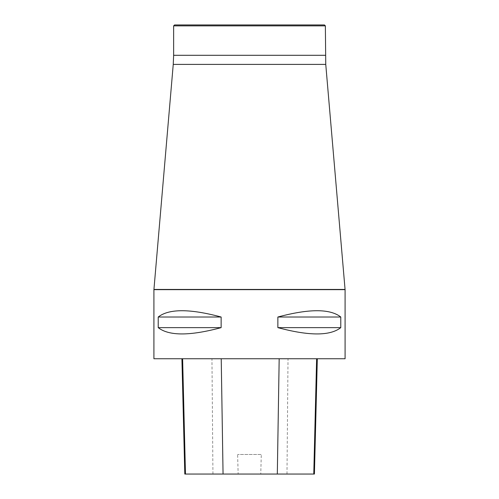 <?xml version="1.0" encoding="UTF-8"?>
<svg xmlns="http://www.w3.org/2000/svg" width="499" height="499" viewBox="0 0 499 499"><rect width="100%" height="100%" fill="white"/><g stroke="black" fill="none" stroke-linecap="round" stroke-linejoin="round"><path stroke-width="0.37" stroke-dasharray="2.5 1.87" d="M345.083 358.744L153.917 358.744M158.22 317.015L158.22 327.637C168.912 336.033 189.882 336.033 221.132 327.637L221.132 317.015C189.882 308.625 168.912 308.625 158.22 317.015L221.132 317.015M277.868 317.015L277.868 327.637C309.118 336.033 330.089 336.033 340.78 327.637L340.78 317.015C330.089 308.625 309.118 308.625 277.868 317.015L340.78 317.015M182.615 358.744L317.314 358.744L182.615 358.744M314.414 474.05L260.759 474.05L261.289 454.477L237.618 454.477L261.289 454.477M184.805 474.05L238.148 474.05L237.618 454.477M238.148 474.05L260.759 474.05M221.132 327.637L158.22 327.637M340.78 327.637L277.868 327.637M174.55 24.95L324.45 24.95M173.64 25.861L325.36 25.861M153.917 289.657L345.083 289.657M286.987 474.05L288.017 358.744M212.942 474.05L211.956 358.744M345.077 289.451L153.923 289.451M173.64 55.295L325.36 55.295M173.247 64.396L325.753 64.396"/><path stroke-width="0.75" d="M153.917 358.744L345.083 358.744L345.083 289.657L153.917 289.657L153.917 358.744M340.78 317.015L340.78 327.637C330.089 336.033 309.118 336.033 277.868 327.637L277.868 317.015C309.118 308.625 330.089 308.625 340.78 317.015L277.868 317.015M221.132 317.015L221.132 327.637C189.882 336.033 168.912 336.033 158.22 327.637L158.22 317.015C168.912 308.625 189.882 308.625 221.132 317.015L158.22 317.015M181.91 358.744L184.805 474.05L314.414 474.05L317.314 358.744M158.22 327.637L221.132 327.637M277.868 327.637L340.78 327.637M325.36 25.861L173.64 25.861L174.55 24.95L324.45 24.95L325.36 25.861L325.753 64.396L173.247 64.396L153.917 289.657M325.753 64.396L345.083 289.657M185.472 474.05L182.615 358.744M223.059 474.05L221.225 358.744M277.313 474.05L279.178 358.744M313.771 474.05L316.628 358.744M153.923 289.451L345.077 289.451M325.36 55.295L173.64 55.295L173.64 25.861M173.247 64.396L173.64 55.295"/></g></svg>
